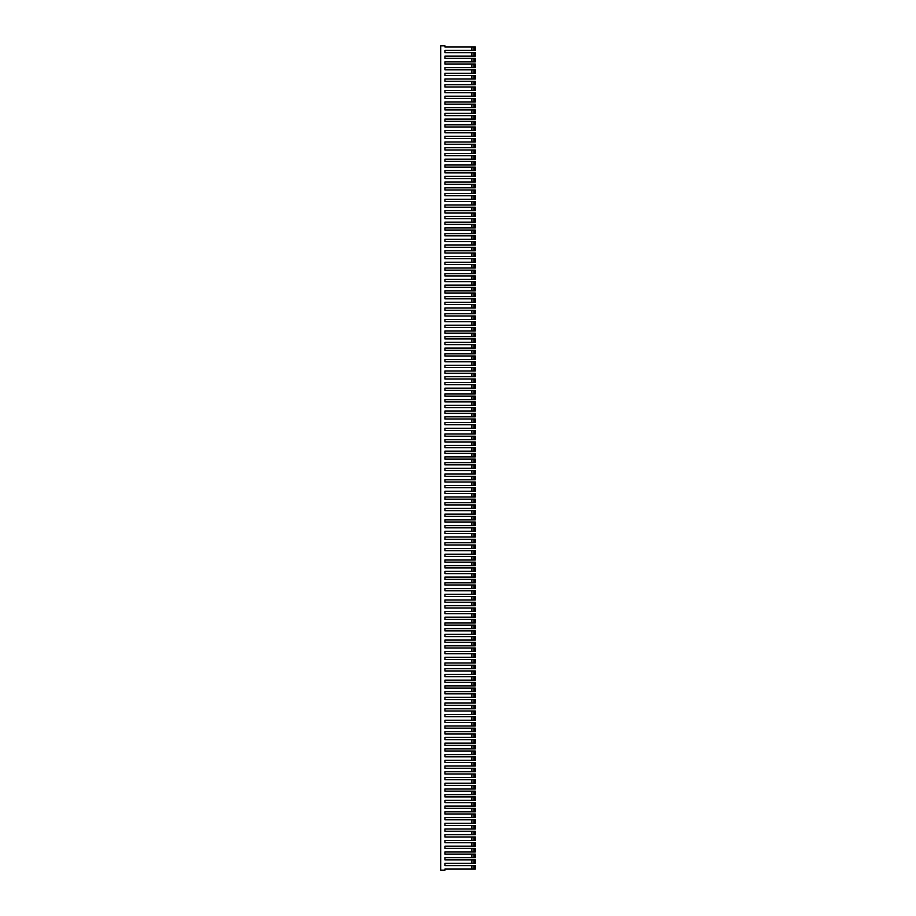 <?xml version="1.0" encoding="UTF-8"?>
<svg xmlns="http://www.w3.org/2000/svg" width="916" height="916" viewBox="0 0 916 916"><rect width="100%" height="100%" fill="white"/><g stroke="black" fill="none" stroke-linecap="round" stroke-linejoin="round"><path stroke-width="1.37" d="M440.688 45.8L440.688 870.2L444.924 870.2L444.924 869.078L471.877 869.078L471.877 865.597L444.924 865.597L444.924 863.353L471.877 863.353L471.877 859.872L444.924 859.872L444.924 857.628L471.877 857.628L471.877 854.147L444.924 854.147L444.924 851.903L471.877 851.903L471.877 848.422L444.924 848.422L444.924 846.178L471.877 846.178L471.877 842.697L444.924 842.697L444.924 840.453L471.877 840.453L471.877 836.972L444.924 836.972L444.924 834.728L471.877 834.728L471.877 831.247L444.924 831.247L444.924 829.003L471.877 829.003L471.877 825.522L444.924 825.522L444.924 823.278L471.877 823.278L471.877 819.797L444.924 819.797L444.924 817.553L471.877 817.553L471.877 814.072L444.924 814.072L444.924 811.828L471.877 811.828L471.877 808.347L444.924 808.347L444.924 806.103L471.877 806.103L471.877 802.622L444.924 802.622L444.924 800.378L471.877 800.378L471.877 796.897L444.924 796.897L444.924 794.653L471.877 794.653L471.877 791.172L444.924 791.172L444.924 788.928L471.877 788.928L471.877 785.447L444.924 785.447L444.924 783.203L471.877 783.203L471.877 779.722L444.924 779.722L444.924 777.478L471.877 777.478L471.877 773.997L444.924 773.997L444.924 771.753L471.877 771.753L471.877 768.272L444.924 768.272L444.924 766.028L471.877 766.028L471.877 762.547L444.924 762.547L444.924 760.303L471.877 760.303L471.877 756.822L444.924 756.822L444.924 754.578L471.877 754.578L471.877 751.097L444.924 751.097L444.924 748.853L471.877 748.853L471.877 745.372L444.924 745.372L444.924 743.128L471.877 743.128L471.877 739.647L444.924 739.647L444.924 737.403L471.877 737.403L471.877 733.922L444.924 733.922L444.924 731.678L471.877 731.678L471.877 728.197L444.924 728.197L444.924 725.953L471.877 725.953L471.877 722.472L444.924 722.472L444.924 720.228L471.877 720.228L471.877 716.747L444.924 716.747L444.924 714.503L471.877 714.503L471.877 711.022L444.924 711.022L444.924 708.778L471.877 708.778L471.877 705.297L444.924 705.297L444.924 703.053L471.877 703.053L471.877 699.572L444.924 699.572L444.924 697.328L471.877 697.328L471.877 693.847L444.924 693.847L444.924 691.603L471.877 691.603L471.877 688.122L444.924 688.122L444.924 685.878L471.877 685.878L471.877 682.397L444.924 682.397L444.924 680.153L471.877 680.153L471.877 676.672L444.924 676.672L444.924 674.428L471.877 674.428L471.877 670.947L444.924 670.947L444.924 668.703L471.877 668.703L471.877 665.222L444.924 665.222L444.924 662.978L471.877 662.978L471.877 659.497L444.924 659.497L444.924 657.253L471.877 657.253L471.877 653.772L444.924 653.772L444.924 651.528L471.877 651.528L471.877 648.047L444.924 648.047L444.924 645.803L471.877 645.803L471.877 642.322L444.924 642.322L444.924 640.078L471.877 640.078L471.877 636.597L444.924 636.597L444.924 634.353L471.877 634.353L471.877 630.872L444.924 630.872L444.924 628.628L471.877 628.628L471.877 625.147L444.924 625.147L444.924 622.903L471.877 622.903L471.877 619.422L444.924 619.422L444.924 617.178L471.877 617.178L471.877 613.697L444.924 613.697L444.924 611.453L471.877 611.453L471.877 607.972L444.924 607.972L444.924 605.728L471.877 605.728L471.877 602.247L444.924 602.247L444.924 600.003L471.877 600.003L471.877 596.522L444.924 596.522L444.924 594.278L471.877 594.278L471.877 590.797L444.924 590.797L444.924 588.553L471.877 588.553L471.877 585.072L444.924 585.072L444.924 582.828L471.877 582.828L471.877 579.347L444.924 579.347L444.924 577.103L471.877 577.103L471.877 573.622L444.924 573.622L444.924 571.378L471.877 571.378L471.877 567.897L444.924 567.897L444.924 565.653L471.877 565.653L471.877 562.172L444.924 562.172L444.924 559.928L471.877 559.928L471.877 556.447L444.924 556.447L444.924 554.203L471.877 554.203L471.877 550.722L444.924 550.722L444.924 548.478L471.877 548.478L471.877 544.997L444.924 544.997L444.924 542.753L471.877 542.753L471.877 539.272L444.924 539.272L444.924 537.028L471.877 537.028L471.877 533.547L444.924 533.547L444.924 531.303L471.877 531.303L471.877 527.822L444.924 527.822L444.924 525.578L471.877 525.578L471.877 522.097L444.924 522.097L444.924 519.853L471.877 519.853L471.877 516.372L444.924 516.372L444.924 514.128L471.877 514.128L471.877 510.647L444.924 510.647L444.924 508.403L471.877 508.403L471.877 504.922L444.924 504.922L444.924 502.678L471.877 502.678L471.877 499.197L444.924 499.197L444.924 496.953L471.877 496.953L471.877 493.472L444.924 493.472L444.924 491.228L471.877 491.228L471.877 487.747L444.924 487.747L444.924 485.503L471.877 485.503L471.877 482.022L444.924 482.022L444.924 479.778L471.877 479.778L471.877 476.297L444.924 476.297L444.924 474.053L471.877 474.053L471.877 470.572L444.924 470.572L444.924 468.328L471.877 468.328L471.877 464.847L444.924 464.847L444.924 462.603L471.877 462.603L471.877 459.122L444.924 459.122L444.924 456.878L471.877 456.878L471.877 453.397L444.924 453.397L444.924 451.153L471.877 451.153L471.877 447.672L444.924 447.672L444.924 445.428L471.877 445.428L471.877 441.947L444.924 441.947L444.924 439.703L471.877 439.703L471.877 436.222L444.924 436.222L444.924 433.978L471.877 433.978L471.877 430.497L444.924 430.497L444.924 428.253L471.877 428.253L471.877 424.772L444.924 424.772L444.924 422.528L471.877 422.528L471.877 419.047L444.924 419.047L444.924 416.803L471.877 416.803L471.877 413.322L444.924 413.322L444.924 411.078L471.877 411.078L471.877 407.597L444.924 407.597L444.924 405.353L471.877 405.353L471.877 401.872L444.924 401.872L444.924 399.628L471.877 399.628L471.877 396.147L444.924 396.147L444.924 393.903L471.877 393.903L471.877 390.422L444.924 390.422L444.924 388.178L471.877 388.178L471.877 384.697L444.924 384.697L444.924 382.453L471.877 382.453L471.877 378.972L444.924 378.972L444.924 376.728L471.877 376.728L471.877 373.247L444.924 373.247L444.924 371.003L471.877 371.003L471.877 367.522L444.924 367.522L444.924 365.278L471.877 365.278L471.877 361.797L444.924 361.797L444.924 359.553L471.877 359.553L471.877 356.072L444.924 356.072L444.924 353.828L471.877 353.828L471.877 350.347L444.924 350.347L444.924 348.103L471.877 348.103L471.877 344.622L444.924 344.622L444.924 342.378L471.877 342.378L471.877 338.897L444.924 338.897L444.924 336.653L471.877 336.653L471.877 333.172L444.924 333.172L444.924 330.928L471.877 330.928L471.877 327.447L444.924 327.447L444.924 325.203L471.877 325.203L471.877 321.722L444.924 321.722L444.924 319.478L471.877 319.478L471.877 315.997L444.924 315.997L444.924 313.753L471.877 313.753L471.877 310.272L444.924 310.272L444.924 308.028L471.877 308.028L471.877 304.547L444.924 304.547L444.924 302.303L471.877 302.303L471.877 298.822L444.924 298.822L444.924 296.578L471.877 296.578L471.877 293.097L444.924 293.097L444.924 290.853L471.877 290.853L471.877 287.372L444.924 287.372L444.924 285.128L471.877 285.128L471.877 281.647L444.924 281.647L444.924 279.403L471.877 279.403L471.877 275.922L444.924 275.922L444.924 273.678L471.877 273.678L471.877 270.197L444.924 270.197L444.924 267.953L471.877 267.953L471.877 264.472L444.924 264.472L444.924 262.228L471.877 262.228L471.877 258.747L444.924 258.747L444.924 256.503L471.877 256.503L471.877 253.022L444.924 253.022L444.924 250.778L471.877 250.778L471.877 247.297L444.924 247.297L444.924 245.053L471.877 245.053L471.877 241.572L444.924 241.572L444.924 239.328L471.877 239.328L471.877 235.847L444.924 235.847L444.924 233.603L471.877 233.603L471.877 230.122L444.924 230.122L444.924 227.878L471.877 227.878L471.877 224.397L444.924 224.397L444.924 222.153L471.877 222.153L471.877 218.672L444.924 218.672L444.924 216.428L471.877 216.428L471.877 212.947L444.924 212.947L444.924 210.703L471.877 210.703L471.877 207.222L444.924 207.222L444.924 204.978L471.877 204.978L471.877 201.497L444.924 201.497L444.924 199.253L471.877 199.253L471.877 195.772L444.924 195.772L444.924 193.528L471.877 193.528L471.877 190.047L444.924 190.047L444.924 187.803L471.877 187.803L471.877 184.322L444.924 184.322L444.924 182.078L471.877 182.078L471.877 178.597L444.924 178.597L444.924 176.353L471.877 176.353L471.877 172.872L444.924 172.872L444.924 170.628L471.877 170.628L471.877 167.147L444.924 167.147L444.924 164.903L471.877 164.903L471.877 161.422L444.924 161.422L444.924 159.178L471.877 159.178L471.877 155.697L444.924 155.697L444.924 153.453L471.877 153.453L471.877 149.972L444.924 149.972L444.924 147.728L471.877 147.728L471.877 144.247L444.924 144.247L444.924 142.003L471.877 142.003L471.877 138.522L444.924 138.522L444.924 136.278L471.877 136.278L471.877 132.797L444.924 132.797L444.924 130.553L471.877 130.553L471.877 127.072L444.924 127.072L444.924 124.828L471.877 124.828L471.877 121.347L444.924 121.347L444.924 119.103L471.877 119.103L471.877 115.622L444.924 115.622L444.924 113.378L471.877 113.378L471.877 109.897L444.924 109.897L444.924 107.653L471.877 107.653L471.877 104.172L444.924 104.172L444.924 101.928L471.877 101.928L471.877 98.447L444.924 98.447L444.924 96.203L471.877 96.203L471.877 92.722L444.924 92.722L444.924 90.478L471.877 90.478L471.877 86.997L444.924 86.997L444.924 84.753L471.877 84.753L471.877 81.272L444.924 81.272L444.924 79.028L471.877 79.028L471.877 75.547L444.924 75.547L444.924 73.303L471.877 73.303L471.877 69.822L444.924 69.822L444.924 67.578L471.877 67.578L471.877 64.097L444.924 64.097L444.924 61.853L471.877 61.853L471.877 58.372L444.924 58.372L444.924 56.128L471.877 56.128L471.877 52.647L444.924 52.647L444.924 50.403L471.877 50.403L471.877 46.922L444.924 46.922L444.924 45.8L440.688 45.8M444.924 45.8L444.924 46.922M444.924 870.2L444.924 869.078M444.924 865.597L444.924 863.353M444.924 859.872L444.924 857.628M444.924 854.147L444.924 851.903M444.924 848.422L444.924 846.178M444.924 842.697L444.924 840.453M444.924 836.972L444.924 834.728M444.924 831.247L444.924 829.003M444.924 825.522L444.924 823.278M444.924 819.797L444.924 817.553M444.924 814.072L444.924 811.828M444.924 808.347L444.924 806.103M444.924 802.622L444.924 800.378M444.924 796.897L444.924 794.653M444.924 791.172L444.924 788.928M444.924 785.447L444.924 783.203M444.924 779.722L444.924 777.478M444.924 773.997L444.924 771.753M444.924 768.272L444.924 766.028M444.924 762.547L444.924 760.303M444.924 756.822L444.924 754.578M444.924 751.097L444.924 748.853M444.924 745.372L444.924 743.128M444.924 739.647L444.924 737.403M444.924 733.922L444.924 731.678M444.924 728.197L444.924 725.953M444.924 722.472L444.924 720.228M444.924 716.747L444.924 714.503M444.924 711.022L444.924 708.778M444.924 705.297L444.924 703.053M444.924 699.572L444.924 697.328M444.924 693.847L444.924 691.603M444.924 688.122L444.924 685.878M444.924 682.397L444.924 680.153M444.924 676.672L444.924 674.428M444.924 670.947L444.924 668.703M444.924 665.222L444.924 662.978M444.924 659.497L444.924 657.253M444.924 653.772L444.924 651.528M444.924 648.047L444.924 645.803M444.924 642.322L444.924 640.078M444.924 636.597L444.924 634.353M444.924 630.872L444.924 628.628M444.924 625.147L444.924 622.903M444.924 619.422L444.924 617.178M444.924 613.697L444.924 611.453M444.924 607.972L444.924 605.728M444.924 602.247L444.924 600.003M444.924 596.522L444.924 594.278M444.924 590.797L444.924 588.553M444.924 585.072L444.924 582.828M444.924 579.347L444.924 577.103M444.924 573.622L444.924 571.378M444.924 567.897L444.924 565.653M444.924 562.172L444.924 559.928M444.924 556.447L444.924 554.203M444.924 550.722L444.924 548.478M444.924 544.997L444.924 542.753M444.924 539.272L444.924 537.028M444.924 533.547L444.924 531.303M444.924 527.822L444.924 525.578M444.924 522.097L444.924 519.853M444.924 516.372L444.924 514.128M444.924 510.647L444.924 508.403M444.924 504.922L444.924 502.678M444.924 499.197L444.924 496.953M444.924 493.472L444.924 491.228M444.924 487.747L444.924 485.503M444.924 482.022L444.924 479.778M444.924 476.297L444.924 474.053M444.924 470.572L444.924 468.328M444.924 464.847L444.924 462.603M444.924 459.122L444.924 456.878M444.924 453.397L444.924 451.153M444.924 447.672L444.924 445.428M444.924 441.947L444.924 439.703M444.924 436.222L444.924 433.978M444.924 430.497L444.924 428.253M444.924 424.772L444.924 422.528M444.924 419.047L444.924 416.803M444.924 413.322L444.924 411.078M444.924 407.597L444.924 405.353M444.924 401.872L444.924 399.628M444.924 396.147L444.924 393.903M444.924 390.422L444.924 388.178M444.924 384.697L444.924 382.453M444.924 378.972L444.924 376.728M444.924 373.247L444.924 371.003M444.924 367.522L444.924 365.278M444.924 361.797L444.924 359.553M444.924 356.072L444.924 353.828M444.924 350.347L444.924 348.103M444.924 344.622L444.924 342.378M444.924 338.897L444.924 336.653M444.924 333.172L444.924 330.928M444.924 327.447L444.924 325.203M444.924 321.722L444.924 319.478M444.924 315.997L444.924 313.753M444.924 310.272L444.924 308.028M444.924 304.547L444.924 302.303M444.924 298.822L444.924 296.578M444.924 293.097L444.924 290.853M444.924 287.372L444.924 285.128M444.924 281.647L444.924 279.403M444.924 275.922L444.924 273.678M444.924 270.197L444.924 267.953M444.924 264.472L444.924 262.228M444.924 258.747L444.924 256.503M444.924 253.022L444.924 250.778M444.924 247.297L444.924 245.053M444.924 241.572L444.924 239.328M444.924 235.847L444.924 233.603M444.924 230.122L444.924 227.878M444.924 224.397L444.924 222.153M444.924 218.672L444.924 216.428M444.924 212.947L444.924 210.703M444.924 207.222L444.924 204.978M444.924 201.497L444.924 199.253M444.924 195.772L444.924 193.528M444.924 190.047L444.924 187.803M444.924 184.322L444.924 182.078M444.924 178.597L444.924 176.353M444.924 172.872L444.924 170.628M444.924 167.147L444.924 164.903M444.924 161.422L444.924 159.178M444.924 155.697L444.924 153.453M444.924 149.972L444.924 147.728M444.924 144.247L444.924 142.003M444.924 138.522L444.924 136.278M444.924 132.797L444.924 130.553M444.924 127.072L444.924 124.828M444.924 121.347L444.924 119.103M444.924 115.622L444.924 113.378M444.924 109.897L444.924 107.653M444.924 104.172L444.924 101.928M444.924 98.447L444.924 96.203M444.924 92.722L444.924 90.478M444.924 86.997L444.924 84.753M444.924 81.272L444.924 79.028M444.924 75.547L444.924 73.303M444.924 69.822L444.924 67.578M444.924 64.097L444.924 61.853M444.924 58.372L444.924 56.128M444.924 52.647L444.924 50.403M471.877 50.403L475.312 50.403L475.312 46.922L471.877 46.922M473.927 50.403L473.927 46.922M471.877 56.128L475.312 56.128L475.312 52.647L471.877 52.647M473.927 56.128L473.927 52.647M471.877 61.853L475.312 61.853L475.312 58.372L471.877 58.372M473.927 61.853L473.927 58.372M471.877 67.578L475.312 67.578L475.312 64.097L471.877 64.097M473.927 67.578L473.927 64.097M471.877 73.303L475.312 73.303L475.312 69.822L471.877 69.822M473.927 73.303L473.927 69.822M471.877 79.028L475.312 79.028L475.312 75.547L471.877 75.547M473.927 79.028L473.927 75.547M471.877 84.753L475.312 84.753L475.312 81.272L471.877 81.272M473.927 84.753L473.927 81.272M471.877 90.478L475.312 90.478L475.312 86.997L471.877 86.997M473.927 90.478L473.927 86.997M471.877 96.203L475.312 96.203L475.312 92.722L471.877 92.722M473.927 96.203L473.927 92.722M471.877 101.928L475.312 101.928L475.312 98.447L471.877 98.447M473.927 101.928L473.927 98.447M471.877 107.653L475.312 107.653L475.312 104.172L471.877 104.172M473.927 107.653L473.927 104.172M471.877 113.378L475.312 113.378L475.312 109.897L471.877 109.897M473.927 113.378L473.927 109.897M471.877 119.103L475.312 119.103L475.312 115.622L471.877 115.622M473.927 119.103L473.927 115.622M471.877 124.828L475.312 124.828L475.312 121.347L471.877 121.347M473.927 124.828L473.927 121.347M471.877 130.553L475.312 130.553L475.312 127.072L471.877 127.072M473.927 130.553L473.927 127.072M471.877 136.278L475.312 136.278L475.312 132.797L471.877 132.797M473.927 136.278L473.927 132.797M471.877 142.003L475.312 142.003L475.312 138.522L471.877 138.522M473.927 142.003L473.927 138.522M471.877 147.728L475.312 147.728L475.312 144.247L471.877 144.247M473.927 147.728L473.927 144.247M471.877 153.453L475.312 153.453L475.312 149.972L471.877 149.972M473.927 153.453L473.927 149.972M471.877 159.178L475.312 159.178L475.312 155.697L471.877 155.697M473.927 159.178L473.927 155.697M471.877 164.903L475.312 164.903L475.312 161.422L471.877 161.422M473.927 164.903L473.927 161.422M471.877 170.628L475.312 170.628L475.312 167.147L471.877 167.147M473.927 170.628L473.927 167.147M471.877 176.353L475.312 176.353L475.312 172.872L471.877 172.872M473.927 176.353L473.927 172.872M471.877 182.078L475.312 182.078L475.312 178.597L471.877 178.597M473.927 182.078L473.927 178.597M471.877 187.803L475.312 187.803L475.312 184.322L471.877 184.322M473.927 187.803L473.927 184.322M471.877 193.528L475.312 193.528L475.312 190.047L471.877 190.047M473.927 193.528L473.927 190.047M471.877 199.253L475.312 199.253L475.312 195.772L471.877 195.772M473.927 199.253L473.927 195.772M471.877 204.978L475.312 204.978L475.312 201.497L471.877 201.497M473.927 204.978L473.927 201.497M471.877 210.703L475.312 210.703L475.312 207.222L471.877 207.222M473.927 210.703L473.927 207.222M471.877 216.428L475.312 216.428L475.312 212.947L471.877 212.947M473.927 216.428L473.927 212.947M471.877 222.153L475.312 222.153L475.312 218.672L471.877 218.672M473.927 222.153L473.927 218.672M471.877 227.878L475.312 227.878L475.312 224.397L471.877 224.397M473.927 227.878L473.927 224.397M471.877 233.603L475.312 233.603L475.312 230.122L471.877 230.122M473.927 233.603L473.927 230.122M471.877 239.328L475.312 239.328L475.312 235.847L471.877 235.847M473.927 239.328L473.927 235.847M471.877 245.053L475.312 245.053L475.312 241.572L471.877 241.572M473.927 245.053L473.927 241.572M471.877 250.778L475.312 250.778L475.312 247.297L471.877 247.297M473.927 250.778L473.927 247.297M471.877 256.503L475.312 256.503L475.312 253.022L471.877 253.022M473.927 256.503L473.927 253.022M471.877 262.228L475.312 262.228L475.312 258.747L471.877 258.747M473.927 262.228L473.927 258.747M471.877 267.953L475.312 267.953L475.312 264.472L471.877 264.472M473.927 267.953L473.927 264.472M471.877 273.678L475.312 273.678L475.312 270.197L471.877 270.197M473.927 273.678L473.927 270.197M471.877 279.403L475.312 279.403L475.312 275.922L471.877 275.922M473.927 279.403L473.927 275.922M471.877 285.128L475.312 285.128L475.312 281.647L471.877 281.647M473.927 285.128L473.927 281.647M471.877 290.853L475.312 290.853L475.312 287.372L471.877 287.372M473.927 290.853L473.927 287.372M471.877 296.578L475.312 296.578L475.312 293.097L471.877 293.097M473.927 296.578L473.927 293.097M471.877 302.303L475.312 302.303L475.312 298.822L471.877 298.822M473.927 302.303L473.927 298.822M471.877 308.028L475.312 308.028L475.312 304.547L471.877 304.547M473.927 308.028L473.927 304.547M471.877 313.753L475.312 313.753L475.312 310.272L471.877 310.272M473.927 313.753L473.927 310.272M471.877 319.478L475.312 319.478L475.312 315.997L471.877 315.997M473.927 319.478L473.927 315.997M471.877 325.203L475.312 325.203L475.312 321.722L471.877 321.722M473.927 325.203L473.927 321.722M471.877 330.928L475.312 330.928L475.312 327.447L471.877 327.447M473.927 330.928L473.927 327.447M471.877 336.653L475.312 336.653L475.312 333.172L471.877 333.172M473.927 336.653L473.927 333.172M471.877 342.378L475.312 342.378L475.312 338.897L471.877 338.897M473.927 342.378L473.927 338.897M471.877 348.103L475.312 348.103L475.312 344.622L471.877 344.622M473.927 348.103L473.927 344.622M471.877 353.828L475.312 353.828L475.312 350.347L471.877 350.347M473.927 353.828L473.927 350.347M471.877 359.553L475.312 359.553L475.312 356.072L471.877 356.072M473.927 359.553L473.927 356.072M471.877 365.278L475.312 365.278L475.312 361.797L471.877 361.797M473.927 365.278L473.927 361.797M471.877 371.003L475.312 371.003L475.312 367.522L471.877 367.522M473.927 371.003L473.927 367.522M471.877 376.728L475.312 376.728L475.312 373.247L471.877 373.247M473.927 376.728L473.927 373.247M471.877 382.453L475.312 382.453L475.312 378.972L471.877 378.972M473.927 382.453L473.927 378.972M471.877 388.178L475.312 388.178L475.312 384.697L471.877 384.697M473.927 388.178L473.927 384.697M471.877 393.903L475.312 393.903L475.312 390.422L471.877 390.422M473.927 393.903L473.927 390.422M471.877 399.628L475.312 399.628L475.312 396.147L471.877 396.147M473.927 399.628L473.927 396.147M471.877 405.353L475.312 405.353L475.312 401.872L471.877 401.872M473.927 405.353L473.927 401.872M471.877 411.078L475.312 411.078L475.312 407.597L471.877 407.597M473.927 411.078L473.927 407.597M471.877 416.803L475.312 416.803L475.312 413.322L471.877 413.322M473.927 416.803L473.927 413.322M471.877 422.528L475.312 422.528L475.312 419.047L471.877 419.047M473.927 422.528L473.927 419.047M471.877 428.253L475.312 428.253L475.312 424.772L471.877 424.772M473.927 428.253L473.927 424.772M471.877 433.978L475.312 433.978L475.312 430.497L471.877 430.497M473.927 433.978L473.927 430.497M471.877 439.703L475.312 439.703L475.312 436.222L471.877 436.222M473.927 439.703L473.927 436.222M471.877 445.428L475.312 445.428L475.312 441.947L471.877 441.947M473.927 445.428L473.927 441.947M471.877 451.153L475.312 451.153L475.312 447.672L471.877 447.672M473.927 451.153L473.927 447.672M471.877 456.878L475.312 456.878L475.312 453.397L471.877 453.397M473.927 456.878L473.927 453.397M471.877 462.603L475.312 462.603L475.312 459.122L471.877 459.122M473.927 462.603L473.927 459.122M471.877 468.328L475.312 468.328L475.312 464.847L471.877 464.847M473.927 468.328L473.927 464.847M471.877 474.053L475.312 474.053L475.312 470.572L471.877 470.572M473.927 474.053L473.927 470.572M471.877 479.778L475.312 479.778L475.312 476.297L471.877 476.297M473.927 479.778L473.927 476.297M471.877 485.503L475.312 485.503L475.312 482.022L471.877 482.022M473.927 485.503L473.927 482.022M471.877 491.228L475.312 491.228L475.312 487.747L471.877 487.747M473.927 491.228L473.927 487.747M471.877 496.953L475.312 496.953L475.312 493.472L471.877 493.472M473.927 496.953L473.927 493.472M471.877 502.678L475.312 502.678L475.312 499.197L471.877 499.197M473.927 502.678L473.927 499.197M471.877 508.403L475.312 508.403L475.312 504.922L471.877 504.922M473.927 508.403L473.927 504.922M471.877 514.128L475.312 514.128L475.312 510.647L471.877 510.647M473.927 514.128L473.927 510.647M471.877 519.853L475.312 519.853L475.312 516.372L471.877 516.372M473.927 519.853L473.927 516.372M471.877 525.578L475.312 525.578L475.312 522.097L471.877 522.097M473.927 525.578L473.927 522.097M471.877 531.303L475.312 531.303L475.312 527.822L471.877 527.822M473.927 531.303L473.927 527.822M471.877 537.028L475.312 537.028L475.312 533.547L471.877 533.547M473.927 537.028L473.927 533.547M471.877 542.753L475.312 542.753L475.312 539.272L471.877 539.272M473.927 542.753L473.927 539.272M471.877 548.478L475.312 548.478L475.312 544.997L471.877 544.997M473.927 548.478L473.927 544.997M471.877 554.203L475.312 554.203L475.312 550.722L471.877 550.722M473.927 554.203L473.927 550.722M471.877 559.928L475.312 559.928L475.312 556.447L471.877 556.447M473.927 559.928L473.927 556.447M471.877 565.653L475.312 565.653L475.312 562.172L471.877 562.172M473.927 565.653L473.927 562.172M471.877 571.378L475.312 571.378L475.312 567.897L471.877 567.897M473.927 571.378L473.927 567.897M471.877 577.103L475.312 577.103L475.312 573.622L471.877 573.622M473.927 577.103L473.927 573.622M471.877 582.828L475.312 582.828L475.312 579.347L471.877 579.347M473.927 582.828L473.927 579.347M471.877 588.553L475.312 588.553L475.312 585.072L471.877 585.072M473.927 588.553L473.927 585.072M471.877 594.278L475.312 594.278L475.312 590.797L471.877 590.797M473.927 594.278L473.927 590.797M471.877 600.003L475.312 600.003L475.312 596.522L471.877 596.522M473.927 600.003L473.927 596.522M471.877 605.728L475.312 605.728L475.312 602.247L471.877 602.247M473.927 605.728L473.927 602.247M471.877 611.453L475.312 611.453L475.312 607.972L471.877 607.972M473.927 611.453L473.927 607.972M471.877 617.178L475.312 617.178L475.312 613.697L471.877 613.697M473.927 617.178L473.927 613.697M471.877 622.903L475.312 622.903L475.312 619.422L471.877 619.422M473.927 622.903L473.927 619.422M471.877 628.628L475.312 628.628L475.312 625.147L471.877 625.147M473.927 628.628L473.927 625.147M471.877 634.353L475.312 634.353L475.312 630.872L471.877 630.872M473.927 634.353L473.927 630.872M471.877 640.078L475.312 640.078L475.312 636.597L471.877 636.597M473.927 640.078L473.927 636.597M471.877 645.803L475.312 645.803L475.312 642.322L471.877 642.322M473.927 645.803L473.927 642.322M471.877 651.528L475.312 651.528L475.312 648.047L471.877 648.047M473.927 651.528L473.927 648.047M471.877 657.253L475.312 657.253L475.312 653.772L471.877 653.772M473.927 657.253L473.927 653.772M471.877 662.978L475.312 662.978L475.312 659.497L471.877 659.497M473.927 662.978L473.927 659.497M471.877 668.703L475.312 668.703L475.312 665.222L471.877 665.222M473.927 668.703L473.927 665.222M471.877 674.428L475.312 674.428L475.312 670.947L471.877 670.947M473.927 674.428L473.927 670.947M471.877 680.153L475.312 680.153L475.312 676.672L471.877 676.672M473.927 680.153L473.927 676.672M471.877 685.878L475.312 685.878L475.312 682.397L471.877 682.397M473.927 685.878L473.927 682.397M471.877 691.603L475.312 691.603L475.312 688.122L471.877 688.122M473.927 691.603L473.927 688.122M471.877 697.328L475.312 697.328L475.312 693.847L471.877 693.847M473.927 697.328L473.927 693.847M471.877 703.053L475.312 703.053L475.312 699.572L471.877 699.572M473.927 703.053L473.927 699.572M471.877 708.778L475.312 708.778L475.312 705.297L471.877 705.297M473.927 708.778L473.927 705.297M471.877 714.503L475.312 714.503L475.312 711.022L471.877 711.022M473.927 714.503L473.927 711.022M471.877 720.228L475.312 720.228L475.312 716.747L471.877 716.747M473.927 720.228L473.927 716.747M471.877 725.953L475.312 725.953L475.312 722.472L471.877 722.472M473.927 725.953L473.927 722.472M471.877 731.678L475.312 731.678L475.312 728.197L471.877 728.197M473.927 731.678L473.927 728.197M471.877 737.403L475.312 737.403L475.312 733.922L471.877 733.922M473.927 737.403L473.927 733.922M471.877 743.128L475.312 743.128L475.312 739.647L471.877 739.647M473.927 743.128L473.927 739.647M471.877 748.853L475.312 748.853L475.312 745.372L471.877 745.372M473.927 748.853L473.927 745.372M471.877 754.578L475.312 754.578L475.312 751.097L471.877 751.097M473.927 754.578L473.927 751.097M471.877 760.303L475.312 760.303L475.312 756.822L471.877 756.822M473.927 760.303L473.927 756.822M471.877 766.028L475.312 766.028L475.312 762.547L471.877 762.547M473.927 766.028L473.927 762.547M471.877 771.753L475.312 771.753L475.312 768.272L471.877 768.272M473.927 771.753L473.927 768.272M471.877 777.478L475.312 777.478L475.312 773.997L471.877 773.997M473.927 777.478L473.927 773.997M471.877 783.203L475.312 783.203L475.312 779.722L471.877 779.722M473.927 783.203L473.927 779.722M471.877 788.928L475.312 788.928L475.312 785.447L471.877 785.447M473.927 788.928L473.927 785.447M471.877 794.653L475.312 794.653L475.312 791.172L471.877 791.172M473.927 794.653L473.927 791.172M471.877 800.378L475.312 800.378L475.312 796.897L471.877 796.897M473.927 800.378L473.927 796.897M471.877 806.103L475.312 806.103L475.312 802.622L471.877 802.622M473.927 806.103L473.927 802.622M471.877 811.828L475.312 811.828L475.312 808.347L471.877 808.347M473.927 811.828L473.927 808.347M471.877 817.553L475.312 817.553L475.312 814.072L471.877 814.072M473.927 817.553L473.927 814.072M471.877 823.278L475.312 823.278L475.312 819.797L471.877 819.797M473.927 823.278L473.927 819.797M471.877 829.003L475.312 829.003L475.312 825.522L471.877 825.522M473.927 829.003L473.927 825.522M471.877 834.728L475.312 834.728L475.312 831.247L471.877 831.247M473.927 834.728L473.927 831.247M471.877 840.453L475.312 840.453L475.312 836.972L471.877 836.972M473.927 840.453L473.927 836.972M471.877 846.178L475.312 846.178L475.312 842.697L471.877 842.697M473.927 846.178L473.927 842.697M471.877 851.903L475.312 851.903L475.312 848.422L471.877 848.422M473.927 851.903L473.927 848.422M471.877 857.628L475.312 857.628L475.312 854.147L471.877 854.147M473.927 857.628L473.927 854.147M471.877 863.353L475.312 863.353L475.312 859.872L471.877 859.872M473.927 863.353L473.927 859.872M471.877 869.078L475.312 869.078L475.312 865.597L471.877 865.597M473.927 869.078L473.927 865.597M474.225 46.922L474.225 50.403M475.312 46.922L475.312 50.403M474.225 52.647L474.225 56.128M475.312 52.647L475.312 56.128M474.225 58.372L474.225 61.853M475.312 58.372L475.312 61.853M474.225 64.097L474.225 67.578M475.312 64.097L475.312 67.578M474.225 69.822L474.225 73.303M475.312 69.822L475.312 73.303M474.225 75.547L474.225 79.028M475.312 75.547L475.312 79.028M474.225 81.272L474.225 84.753M475.312 81.272L475.312 84.753M474.225 86.997L474.225 90.478M475.312 86.997L475.312 90.478M474.225 92.722L474.225 96.203M475.312 92.722L475.312 96.203M474.225 98.447L474.225 101.928M475.312 98.447L475.312 101.928M474.225 104.172L474.225 107.653M475.312 104.172L475.312 107.653M474.225 109.897L474.225 113.378M475.312 109.897L475.312 113.378M474.225 115.622L474.225 119.103M475.312 115.622L475.312 119.103M474.225 121.347L474.225 124.828M475.312 121.347L475.312 124.828M474.225 127.072L474.225 130.553M475.312 127.072L475.312 130.553M474.225 132.797L474.225 136.278M475.312 132.797L475.312 136.278M474.225 138.522L474.225 142.003M475.312 138.522L475.312 142.003M474.225 144.247L474.225 147.728M475.312 144.247L475.312 147.728M474.225 149.972L474.225 153.453M475.312 149.972L475.312 153.453M474.225 155.697L474.225 159.178M475.312 155.697L475.312 159.178M474.225 161.422L474.225 164.903M475.312 161.422L475.312 164.903M474.225 167.147L474.225 170.628M475.312 167.147L475.312 170.628M474.225 172.872L474.225 176.353M475.312 172.872L475.312 176.353M474.225 178.597L474.225 182.078M475.312 178.597L475.312 182.078M474.225 184.322L474.225 187.803M475.312 184.322L475.312 187.803M474.225 190.047L474.225 193.528M475.312 190.047L475.312 193.528M474.225 195.772L474.225 199.253M475.312 195.772L475.312 199.253M474.225 201.497L474.225 204.978M475.312 201.497L475.312 204.978M474.225 207.222L474.225 210.703M475.312 207.222L475.312 210.703M474.225 212.947L474.225 216.428M475.312 212.947L475.312 216.428M474.225 218.672L474.225 222.153M475.312 218.672L475.312 222.153M474.225 224.397L474.225 227.878M475.312 224.397L475.312 227.878M474.225 230.122L474.225 233.603M475.312 230.122L475.312 233.603M474.225 235.847L474.225 239.328M475.312 235.847L475.312 239.328M474.225 241.572L474.225 245.053M475.312 241.572L475.312 245.053M474.225 247.297L474.225 250.778M475.312 247.297L475.312 250.778M474.225 253.022L474.225 256.503M475.312 253.022L475.312 256.503M474.225 258.747L474.225 262.228M475.312 258.747L475.312 262.228M474.225 264.472L474.225 267.953M475.312 264.472L475.312 267.953M474.225 270.197L474.225 273.678M475.312 270.197L475.312 273.678M474.225 275.922L474.225 279.403M475.312 275.922L475.312 279.403M474.225 281.647L474.225 285.128M475.312 281.647L475.312 285.128M474.225 287.372L474.225 290.853M475.312 287.372L475.312 290.853M474.225 293.097L474.225 296.578M475.312 293.097L475.312 296.578M474.225 298.822L474.225 302.303M475.312 298.822L475.312 302.303M474.225 304.547L474.225 308.028M475.312 304.547L475.312 308.028M474.225 310.272L474.225 313.753M475.312 310.272L475.312 313.753M474.225 315.997L474.225 319.478M475.312 315.997L475.312 319.478M474.225 321.722L474.225 325.203M475.312 321.722L475.312 325.203M474.225 327.447L474.225 330.928M475.312 327.447L475.312 330.928M474.225 333.172L474.225 336.653M475.312 333.172L475.312 336.653M474.225 338.897L474.225 342.378M475.312 338.897L475.312 342.378M474.225 344.622L474.225 348.103M475.312 344.622L475.312 348.103M474.225 350.347L474.225 353.828M475.312 350.347L475.312 353.828M474.225 356.072L474.225 359.553M475.312 356.072L475.312 359.553M474.225 361.797L474.225 365.278M475.312 361.797L475.312 365.278M474.225 367.522L474.225 371.003M475.312 367.522L475.312 371.003M474.225 373.247L474.225 376.728M475.312 373.247L475.312 376.728M474.225 378.972L474.225 382.453M475.312 378.972L475.312 382.453M474.225 384.697L474.225 388.178M475.312 384.697L475.312 388.178M474.225 390.422L474.225 393.903M475.312 390.422L475.312 393.903M474.225 396.147L474.225 399.628M475.312 396.147L475.312 399.628M474.225 401.872L474.225 405.353M475.312 401.872L475.312 405.353M474.225 407.597L474.225 411.078M475.312 407.597L475.312 411.078M474.225 413.322L474.225 416.803M475.312 413.322L475.312 416.803M474.225 419.047L474.225 422.528M475.312 419.047L475.312 422.528M474.225 424.772L474.225 428.253M475.312 424.772L475.312 428.253M474.225 430.497L474.225 433.978M475.312 430.497L475.312 433.978M474.225 436.222L474.225 439.703M475.312 436.222L475.312 439.703M474.225 441.947L474.225 445.428M475.312 441.947L475.312 445.428M474.225 447.672L474.225 451.153M475.312 447.672L475.312 451.153M474.225 453.397L474.225 456.878M475.312 453.397L475.312 456.878M474.225 459.122L474.225 462.603M475.312 459.122L475.312 462.603M474.225 464.847L474.225 468.328M475.312 464.847L475.312 468.328M474.225 470.572L474.225 474.053M475.312 470.572L475.312 474.053M474.225 476.297L474.225 479.778M475.312 476.297L475.312 479.778M474.225 482.022L474.225 485.503M475.312 482.022L475.312 485.503M474.225 487.747L474.225 491.228M475.312 487.747L475.312 491.228M474.225 493.472L474.225 496.953M475.312 493.472L475.312 496.953M474.225 499.197L474.225 502.678M475.312 499.197L475.312 502.678M474.225 504.922L474.225 508.403M475.312 504.922L475.312 508.403M474.225 510.647L474.225 514.128M475.312 510.647L475.312 514.128M474.225 516.372L474.225 519.853M475.312 516.372L475.312 519.853M474.225 522.097L474.225 525.578M475.312 522.097L475.312 525.578M474.225 527.822L474.225 531.303M475.312 527.822L475.312 531.303M474.225 533.547L474.225 537.028M475.312 533.547L475.312 537.028M474.225 539.272L474.225 542.753M475.312 539.272L475.312 542.753M474.225 544.997L474.225 548.478M475.312 544.997L475.312 548.478M474.225 550.722L474.225 554.203M475.312 550.722L475.312 554.203M474.225 556.447L474.225 559.928M475.312 556.447L475.312 559.928M474.225 562.172L474.225 565.653M475.312 562.172L475.312 565.653M474.225 567.897L474.225 571.378M475.312 567.897L475.312 571.378M474.225 573.622L474.225 577.103M475.312 573.622L475.312 577.103M474.225 579.347L474.225 582.828M475.312 579.347L475.312 582.828M474.225 585.072L474.225 588.553M475.312 585.072L475.312 588.553M474.225 590.797L474.225 594.278M475.312 590.797L475.312 594.278M474.225 596.522L474.225 600.003M475.312 596.522L475.312 600.003M474.225 602.247L474.225 605.728M475.312 602.247L475.312 605.728M474.225 607.972L474.225 611.453M475.312 607.972L475.312 611.453M474.225 613.697L474.225 617.178M475.312 613.697L475.312 617.178M474.225 619.422L474.225 622.903M475.312 619.422L475.312 622.903M474.225 625.147L474.225 628.628M475.312 625.147L475.312 628.628M474.225 630.872L474.225 634.353M475.312 630.872L475.312 634.353M474.225 636.597L474.225 640.078M475.312 636.597L475.312 640.078M474.225 642.322L474.225 645.803M475.312 642.322L475.312 645.803M474.225 648.047L474.225 651.528M475.312 648.047L475.312 651.528M474.225 653.772L474.225 657.253M475.312 653.772L475.312 657.253M474.225 659.497L474.225 662.978M475.312 659.497L475.312 662.978M474.225 665.222L474.225 668.703M475.312 665.222L475.312 668.703M474.225 670.947L474.225 674.428M475.312 670.947L475.312 674.428M474.225 676.672L474.225 680.153M475.312 676.672L475.312 680.153M474.225 682.397L474.225 685.878M475.312 682.397L475.312 685.878M474.225 688.122L474.225 691.603M475.312 688.122L475.312 691.603M474.225 693.847L474.225 697.328M475.312 693.847L475.312 697.328M474.225 699.572L474.225 703.053M475.312 699.572L475.312 703.053M474.225 705.297L474.225 708.778M475.312 705.297L475.312 708.778M474.225 711.022L474.225 714.503M475.312 711.022L475.312 714.503M474.225 716.747L474.225 720.228M475.312 716.747L475.312 720.228M474.225 722.472L474.225 725.953M475.312 722.472L475.312 725.953M474.225 728.197L474.225 731.678M475.312 728.197L475.312 731.678M474.225 733.922L474.225 737.403M475.312 733.922L475.312 737.403M474.225 739.647L474.225 743.128M475.312 739.647L475.312 743.128M474.225 745.372L474.225 748.853M475.312 745.372L475.312 748.853M474.225 751.097L474.225 754.578M475.312 751.097L475.312 754.578M474.225 756.822L474.225 760.303M475.312 756.822L475.312 760.303M474.225 762.547L474.225 766.028M475.312 762.547L475.312 766.028M474.225 768.272L474.225 771.753M475.312 768.272L475.312 771.753M474.225 773.997L474.225 777.478M475.312 773.997L475.312 777.478M474.225 779.722L474.225 783.203M475.312 779.722L475.312 783.203M474.225 785.447L474.225 788.928M475.312 785.447L475.312 788.928M474.225 791.172L474.225 794.653M475.312 791.172L475.312 794.653M474.225 796.897L474.225 800.378M475.312 796.897L475.312 800.378M474.225 802.622L474.225 806.103M475.312 802.622L475.312 806.103M474.225 808.347L474.225 811.828M475.312 808.347L475.312 811.828M474.225 814.072L474.225 817.553M475.312 814.072L475.312 817.553M474.225 819.797L474.225 823.278M475.312 819.797L475.312 823.278M474.225 825.522L474.225 829.003M475.312 825.522L475.312 829.003M474.225 831.247L474.225 834.728M475.312 831.247L475.312 834.728M474.225 836.972L474.225 840.453M475.312 836.972L475.312 840.453M474.225 842.697L474.225 846.178M475.312 842.697L475.312 846.178M474.225 848.422L474.225 851.903M475.312 848.422L475.312 851.903M474.225 854.147L474.225 857.628M475.312 854.147L475.312 857.628M474.225 859.872L474.225 863.353M475.312 859.872L475.312 863.353M474.225 865.597L474.225 869.078M475.312 865.597L475.312 869.078"/></g></svg>
